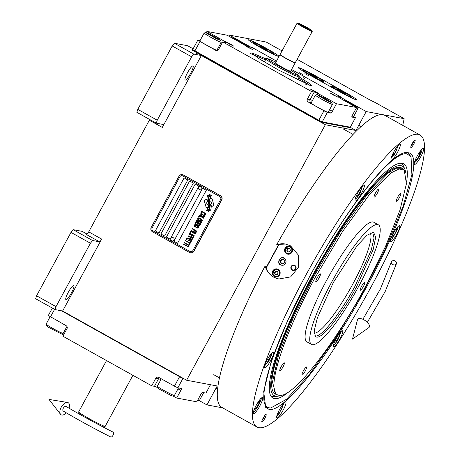 <?xml version="1.0" encoding="UTF-8"?>
<svg xmlns="http://www.w3.org/2000/svg" width="460" height="460" viewBox="0 0 460 460"><rect width="100%" height="100%" fill="white"/><g stroke="black" fill="none" stroke-linecap="round" stroke-linejoin="round"><path stroke-width="0.69" d="M36.57 295.791L55.999 306.636L55.085 309.597L35.656 298.747L36.57 295.791L70.995 232.386L73.163 229.666L92.592 240.517L99.509 241.816L86.555 234.583A3.237 0.609 119.2 0 0 88.728 231.863L149.356 120.198A3.237 0.609 119.2 0 0 149.713 119.496M87.181 234.151L82.173 231.357L73.163 229.666M201.353 55.511L162.305 127.431A3.237 0.609 -60.8 0 0 163.254 124.487A3.237 0.609 -60.8 0 0 163.219 124.47L156.302 123.176L136.873 112.326L137.787 109.371L172.212 45.965L174.38 43.246L193.809 54.096L201.353 55.511L325.335 124.735L186.605 380.236L62.629 311.012L101.677 239.091A3.237 0.609 -60.8 0 1 99.509 241.816M66.021 299.655A8.09 1.518 119.2 0 0 71.329 293.077A8.09 1.518 119.2 0 0 73.824 285.493A8.09 1.518 119.2 0 0 73.732 285.464A8.09 1.518 119.2 0 0 68.425 292.042A8.09 1.518 119.2 0 0 65.929 299.627A8.09 1.518 119.2 0 0 66.021 299.655M55.999 306.636L90.424 243.236L92.592 240.517M62.629 311.012L55.085 309.597M70.995 232.386L90.424 243.236M186.605 380.236L217.206 385.98L206.931 404.909L222.674 407.865M402.718 125.35A199.588 37.479 119.2 0 0 404.139 118.68L366.206 111.556L355.931 130.479L325.335 124.735M350.773 127.598L355.931 130.479M193.114 48.812L187.582 45.724L174.38 43.246M185.225 80.115A8.09 1.518 119.2 0 0 190.526 73.537A8.09 1.518 119.2 0 0 193.022 65.953A8.09 1.518 119.2 0 0 192.93 65.924A8.09 1.518 119.2 0 0 187.628 72.502A8.09 1.518 119.2 0 0 185.133 80.08A8.09 1.518 119.2 0 0 185.225 80.115M193.809 54.096L191.642 56.816L157.216 120.215L156.302 123.176M137.787 109.371L157.216 120.215M282.037 50.887L266.162 42.027L229.275 35.098L228.723 36.116M198.892 400.424L206.931 404.909M297.108 59.305L366.085 97.819A10.787 0.667 -151.5 0 0 375.141 102.488L404.139 118.68M310.23 75.331L337.985 90.827A17.261 1.064 28.5 0 0 356.511 99.693A17.261 1.064 28.5 0 0 344.695 92.086L316.934 76.59A17.261 1.064 28.5 0 0 298.413 67.724A17.261 1.064 28.5 0 0 310.23 75.331M248.82 39.796A17.261 1.064 28.5 0 0 248.452 39.825A17.261 1.064 28.5 0 0 261.683 48.219A17.261 1.064 28.5 0 0 278.426 56.327A17.261 1.064 28.5 0 0 278.794 56.298A17.261 1.064 28.5 0 0 265.564 47.909A17.261 1.064 28.5 0 0 248.82 39.796M308.821 75.785L304.888 73.617L308.821 75.785M302.95 74.681L299.017 72.519L302.95 74.681M229.275 35.098L250.999 47.23M340.693 97.313L366.206 111.556M172.212 45.965L191.642 56.816M206.73 199.41L205.401 199.807A1.345 1.322 -79.4 0 0 204.493 201.48L205.971 206.736A1.345 1.322 -79.4 0 0 207.598 207.65L207.759 207.598A6.256 6.135 -79.4 0 0 208.397 205.223A2.369 2.323 -79.4 0 1 207.345 201.394A9.395 9.206 -79.4 0 1 206.73 199.404L205.39 199.807A1.345 1.322 -79.4 0 0 204.481 201.474L205.959 206.736A1.345 1.322 -79.4 0 0 206.988 207.678M182.344 174.639L182.545 174.679A3.237 3.174 100.6 0 1 183.488 175.018L220.495 195.684A3.237 3.174 100.6 0 1 221.731 200.071L193.988 251.171A3.237 3.174 100.6 0 1 190.612 252.804L190.417 252.764A3.237 3.174 100.6 0 1 189.468 252.425L152.461 231.759A3.237 3.174 100.6 0 1 151.231 227.372L178.974 176.272A3.237 3.174 100.6 0 1 183.293 174.984L183.488 175.018M182.148 175.703L182.137 175.697A2.156 2.116 100.6 0 1 182.148 175.703A2.156 2.116 100.6 0 1 182.775 175.927A2.156 2.116 -79.4 0 0 179.889 176.784L152.145 227.884A2.156 2.116 -79.4 0 0 152.967 230.811L189.974 251.476A2.156 2.116 -79.4 0 0 192.849 250.619A2.156 2.116 100.6 0 1 190.612 251.706A2.156 2.116 100.6 0 1 190.607 251.706L190.601 251.706M220.599 199.519L192.849 250.619L220.61 199.519A2.156 2.116 -79.4 0 0 219.776 196.592L219.782 196.592A2.156 2.116 100.6 0 1 220.61 199.519L220.61 199.519M219.782 196.592L182.775 175.927L219.776 196.592M187.801 179.975L184.103 177.905L155.33 230.897L159.033 232.967L187.801 179.975M193.355 183.074L189.652 181.004L160.879 233.996L164.582 236.066L193.355 183.074M198.904 186.173L195.207 184.103L166.434 237.095L170.131 239.165L198.904 186.173M206.31 190.302L202.607 188.238L173.834 241.23L177.537 243.3L206.31 190.302M206.477 210.513A63.917 62.658 -79.4 0 0 208.081 207.851A63.917 62.658 100.6 0 1 206.488 210.507L207.328 210.473L208.018 209.386L208.886 209.352A9.901 9.706 -79.4 0 0 209.633 207.126A5.169 5.066 -79.4 0 0 209.363 204.073A193.211 189.399 -79.4 0 1 208.593 202.112A8.136 7.975 -79.4 0 1 208.058 199.669A5.348 5.238 -79.4 0 1 208.782 196.581A38.381 37.622 -79.4 0 1 210.082 194.505L209.179 194.545L208.501 195.615L207.661 195.649A6.21 6.089 -79.4 0 0 207.006 198.513A5.888 5.773 -79.4 0 0 207.793 201.428A8.205 8.044 100.6 0 1 208.748 204.016A5.56 5.451 100.6 0 1 208.092 207.851A5.56 5.451 -79.4 0 0 208.736 204.016A8.205 8.044 -79.4 0 0 207.793 201.428L207.805 201.434A5.888 5.773 -79.4 0 1 207.017 198.513A6.21 6.089 -79.4 0 1 207.673 195.655L208.506 195.621L209.191 194.545L210.076 194.511M208.138 211.433A13.466 13.202 -79.4 0 0 209.599 208.828A6.198 6.078 -79.4 0 0 210.036 205.419A6.198 6.078 100.6 0 1 209.611 208.828A13.466 13.202 100.6 0 1 208.15 211.433L208.978 211.399L209.668 210.312L210.496 210.272A5.853 5.739 -79.4 0 0 211.088 206.77A7.119 6.975 -79.4 0 0 210.358 204.453A15.588 15.283 -79.4 0 1 209.674 202.9A5.06 4.962 -79.4 0 1 209.427 200.157A8.516 8.349 -79.4 0 1 210.352 197.535A21.666 21.24 -79.4 0 1 211.692 195.402L210.852 195.437L210.157 196.541L209.369 196.57A6.4 6.273 -79.4 0 0 209.179 202.808A8.211 8.05 100.6 0 1 210.047 205.419A8.211 8.05 -79.4 0 0 209.179 202.808L209.191 202.808A6.129 6.009 -79.4 0 1 209.38 196.575L210.168 196.541L210.864 195.442L211.692 195.402M211.445 206.5A9.407 9.223 100.6 0 0 210.829 204.522L210.829 204.522A9.407 9.223 -79.4 0 1 211.433 206.5L212.773 206.103A1.345 1.322 -79.4 0 0 213.681 204.43L212.204 199.174A1.345 1.322 -79.4 0 0 210.571 198.26L210.404 198.312A6.25 6.129 -79.4 0 0 209.766 200.686L209.777 200.686A2.369 2.323 100.6 0 1 210.829 204.522A2.369 2.323 -79.4 0 0 209.766 200.686M201.463 211.68L201.003 212.543L201.854 213.555L201.606 212.589L202.296 212.031L205.154 213.624L205.056 214.515L204.119 214.82L205.424 215.015L205.89 214.153L205.154 213.147L202.25 211.646L201.463 211.68L201.02 212.261L201.859 213.549M204.51 216.93L204.637 215.993L203.527 214.958L201.095 213.779L200.083 213.98L199.962 214.918L201.066 215.953L203.504 217.131L204.51 216.93M203.774 218.287L203.924 218.017L199.295 215.435L198.409 217.068L199.002 217.396L199.738 216.033L203.774 218.287L199.738 216.033M202.245 221.099L202.371 220.162L201.261 219.132L198.829 217.948L197.817 218.155L197.696 219.092L198.8 220.121L201.238 221.306L202.245 221.099M196.339 220.875L199.64 223.543L195.994 221.507L195.851 221.783L200.474 224.365L200.698 223.957L196.932 220.967L201.434 222.594L201.658 222.186L197.03 219.604L196.88 219.874L200.525 221.91L196.535 220.512L196.339 220.875L199.646 223.543M197.104 224.905L198.283 225.802L199.467 225.986L200.278 224.727L195.649 222.145L195.034 223.514L195.822 224.428L197.104 224.905M198.576 227.855L198.703 226.918L197.593 225.889L195.161 224.704L194.149 224.911L194.028 225.848L195.132 226.878L197.57 228.062L198.576 227.855M192.182 228.539L192.033 228.81L194.2 230.017L193.556 231.196L194.149 231.529L194.787 230.351L196.069 231.064L195.327 232.421L195.92 232.754L196.805 231.121L192.182 228.539L192.044 228.81L194.206 230.023L193.568 231.202L194.149 231.524M191.095 230.535L190.952 230.805L195.575 233.387L195.724 233.117L191.095 230.535L190.958 230.805L195.575 233.387M195.23 234.025L195.379 233.749L190.75 231.167L189.865 232.8L190.457 233.128L191.193 231.771L195.23 234.025L191.193 231.771M189.669 233.162L189.52 233.433L194.149 236.02L194.292 235.744L189.669 233.162L189.531 233.439L194.149 236.014M189.33 233.801L189.186 234.071L191.256 235.227L190.785 236.325L191.958 237.452L193.137 237.642L193.947 236.382L189.324 233.795L189.175 234.071L191.245 235.221L190.773 236.319L192.286 237.573M188.226 235.842L188.077 236.112L190.147 237.268L189.681 238.366L190.848 239.493L192.033 239.683L192.843 238.424L188.215 235.836L188.071 236.112L190.135 237.262L189.669 238.361L191.176 239.614M186.219 239.51L186.812 239.838L187.553 238.481L189.123 239.361L188.485 240.54L189.077 240.867L189.715 239.689L190.998 240.402L190.256 241.764L190.848 242.092L191.734 240.459L187.111 237.877L186.219 239.51L186.812 239.838M185.639 240.603L185.495 240.873L189.629 243.179L189.232 243.909L189.715 244.179L190.653 242.454L190.158 242.184L189.767 242.909L185.633 240.597L185.483 240.873L189.618 243.179L189.221 243.903L189.715 244.174M188.088 245.991L188.583 246.267L189.52 244.542L189.025 244.266L188.634 244.99L184.5 242.684L184.351 242.955L188.485 245.266L188.088 245.991L188.583 246.261M183.758 244.047L183.615 244.317L188.238 246.899L188.387 246.629L183.758 244.047L183.62 244.317L188.238 246.899M201.141 214.159L203.757 215.498L204.131 215.999L203.924 216.597L202.693 216.505L200.6 215.159L200.87 214.187L201.905 214.406L203.993 215.751L204.131 216.24L203.464 216.752M198.875 218.333L201.739 219.926L201.457 220.898L200.428 220.673L198.335 219.328L198.409 218.483L199.22 218.408L201.486 219.667L201.865 220.409L201.198 220.927M198.162 223.899L199.536 224.67L199.071 225.532L198.133 225.365L197.691 224.762L198.162 223.899L199.548 224.67L198.662 225.595M196.684 224.492L195.649 223.796L196.092 222.743L197.57 223.571L196.684 224.492L197.581 223.571L196.104 222.749M198.185 226.929L197.788 227.654L196.759 227.43L194.666 226.084L194.741 225.239L195.552 225.164L197.817 226.423L198.197 227.165L197.518 227.677M191.389 236.607L191.831 235.554L193.309 236.377L192.671 237.32L191.389 236.607M190.285 238.648L190.727 237.596L192.205 238.418L191.561 239.361L190.285 238.648M159.033 232.961L155.342 230.903L184.109 177.911M164.582 236.06L160.891 234.002L189.664 181.01M170.137 239.16L166.445 237.101L195.212 184.109M177.537 243.294L173.845 241.236L202.613 188.243M183.293 174.984L220.3 195.644A3.237 3.174 100.6 0 1 221.53 200.037L193.786 251.137A3.237 3.174 100.6 0 1 190.417 252.764M211.186 198.225A1.345 1.322 -79.4 0 0 210.582 198.26L210.415 198.312A6.25 6.129 -79.4 0 0 209.777 200.686M202.256 211.646L201.474 211.68M204.274 214.55L204.642 215.05M204.907 213.365L205.286 213.871L205.062 214.515M204.539 213.101L204.918 213.371M202.641 212.1L204.55 213.101M202.296 212.031L202.653 212.106M201.095 213.779L200.094 213.986L199.968 214.918L201.077 215.953L203.51 217.131M199.306 215.441L198.421 217.068L199.002 217.39M198.835 217.948L197.829 218.155L197.708 219.092L201.244 221.306M196.006 221.513L195.856 221.783L200.474 224.359M196.932 220.967L201.434 222.594M197.041 219.61L196.892 219.88L200.537 221.91M196.546 220.512L196.351 220.875M197.248 224.871L198.617 225.923M195.661 222.151L195.046 223.514L196.644 224.825M195.166 224.704L194.16 224.911L194.039 225.848L197.576 228.062M195.207 225.089L198.197 226.929M194.787 230.351L196.081 231.064L195.339 232.427L195.92 232.748M190.762 231.173L189.876 232.8L190.457 233.128M191.831 235.554L193.321 236.382L192.435 237.302M190.727 237.596L192.211 238.418L191.314 239.344M187.553 238.481L189.135 239.361L188.496 240.54L189.077 240.867M189.715 239.689L191.009 240.407L190.267 241.764L190.848 242.092M187.117 237.883L186.231 239.51M190.17 242.184L189.773 242.909M189.037 244.271L188.634 244.99M184.506 242.69L184.362 242.96L188.496 245.266L188.1 245.991M199.899 189.842A1.725 1.69 100.6 0 0 201.106 186.662A1.725 1.69 -79.4 0 0 200.537 186.449M201.06 186.651A1.725 1.69 -79.4 0 0 198.611 187.542A1.725 1.69 -79.4 0 0 199.329 189.635A1.725 1.69 100.6 0 0 201.779 188.744A1.725 1.69 100.6 0 0 201.06 186.651M172.155 240.942A1.725 1.69 100.6 0 0 173.362 237.762A1.725 1.69 -79.4 0 0 172.793 237.55M173.316 237.751A1.725 1.69 -79.4 0 0 170.867 238.642A1.725 1.69 -79.4 0 0 171.586 240.735A1.725 1.69 100.6 0 0 174.035 239.844A1.725 1.69 100.6 0 0 173.316 237.751M278.892 395.221C291.439 399.297 332.913 347.294 365.407 286.752L385.647 246.14L399.947 210.231L406.433 183.736L404.248 170.142L399.09 168.941L391.345 172.742L369.524 194.442L342.596 231.466L315.278 277.34C282.095 337.749 264.655 394.266 278.892 395.221L275.839 394.306L272.458 382.007L278.415 355.557L292.876 318.682L313.806 276.546L340.36 231.834L366.683 195.258L388.447 172.828L396.451 168.182L402.069 168.233L404.167 170.062M356.58 286.81C341.527 314.858 322.316 338.94 316.503 337.053L315.365 336.467L314.353 330.165L317.354 317.894L333.356 282.446L357.052 245.807L367.011 235.204L373.566 232.231L375.705 237.222L373.238 249.326L356.58 286.81M372.698 232.162L374.032 238.044L371.203 250.2L355.108 286.017C340.164 313.858 321.091 337.772 315.324 335.898L314.853 335.76M331.66 282.13A68.505 12.863 -60.8 0 1 378.367 224.814A68.505 12.863 -60.8 0 1 358.277 287.126A68.505 12.863 119.2 0 1 311.57 344.442A68.505 12.863 119.2 0 1 331.66 282.13M311.57 344.442L306.947 341.86A68.505 12.863 119.2 0 1 327.037 279.548A68.505 12.863 -60.8 0 1 373.738 222.232L378.367 224.814M282.957 366.994A4.583 0.862 119.2 0 0 284.303 362.825A4.583 0.862 119.2 0 0 281.181 366.66A4.583 0.862 119.2 0 0 279.835 370.829A4.583 0.862 119.2 0 0 282.957 366.994M305.175 371.168A4.583 0.862 119.2 0 0 306.521 366.999A4.583 0.862 119.2 0 0 303.393 370.835A4.583 0.862 119.2 0 0 302.047 375.003A4.583 0.862 119.2 0 0 305.175 371.168M363.446 286.385A4.583 0.862 119.2 0 0 364.791 282.216A4.583 0.862 119.2 0 0 361.669 286.051A4.583 0.862 119.2 0 0 360.324 290.22A4.583 0.862 119.2 0 0 363.446 286.385M399.504 197.426A4.583 0.862 119.2 0 0 400.85 193.257A4.583 0.862 119.2 0 0 397.728 197.093A4.583 0.862 119.2 0 0 396.382 201.267A4.583 0.862 119.2 0 0 399.504 197.426M377.292 193.257A4.583 0.862 119.2 0 0 378.637 189.089A4.583 0.862 119.2 0 0 375.509 192.924A4.583 0.862 119.2 0 0 374.164 197.093A4.583 0.862 119.2 0 0 377.292 193.257M319.016 278.041A4.583 0.862 119.2 0 0 320.361 273.867A4.583 0.862 119.2 0 0 317.239 277.708A4.583 0.862 119.2 0 0 315.893 281.877A4.583 0.862 119.2 0 0 319.016 278.041M268.847 409.279L265.707 407.451L263.689 391.541L271.245 361.491L287.396 321.143L310.086 275.678C346.909 207.063 393.915 148.126 408.135 152.743C424.275 153.824 404.507 217.879 366.902 286.344C330.079 354.959 283.067 413.897 268.847 409.279M270.532 407.951L267.743 407.985L265.19 406.755M420.014 135.01L384.859 115.379A167.221 31.401 119.2 0 0 382.973 114.707A167.221 31.401 119.2 0 0 276.753 244.582L285.407 244.013L290.616 245.899L298.419 255.156L298.373 267.427L290.628 276.891L278.835 279.007L273.66 277.127C269.336 274.626 266.489 270.923 265.115 266.012A167.221 31.401 119.2 0 0 221.812 407.382L256.967 427.012A167.221 31.401 119.2 0 0 258.853 427.691A167.221 31.401 119.2 0 0 368.454 291.72A167.221 31.401 119.2 0 0 420.014 135.01A167.221 31.401 119.2 0 0 418.128 134.337A167.221 31.401 119.2 0 0 308.528 270.302A167.221 31.401 119.2 0 0 256.967 427.012M278.823 244.777A17.802 17.451 -79.4 0 0 278.45 244.898L276.753 244.582M265.115 266.012L266.811 266.334L278.45 244.898M266.811 266.334A17.802 17.451 -79.4 0 0 266.915 266.714M261.935 422.01A4.318 0.811 -60.8 0 1 261.889 421.992A4.318 0.811 -60.8 0 1 263.218 417.95A4.318 0.811 -60.8 0 1 266.047 414.443A4.318 0.811 -60.8 0 1 266.093 414.46A4.318 0.811 -60.8 0 1 264.764 418.502A4.318 0.811 -60.8 0 1 261.935 422.01M410.935 147.585A4.318 0.811 -60.8 0 1 410.889 147.568A4.318 0.811 -60.8 0 1 412.217 143.52A4.318 0.811 -60.8 0 1 415.046 140.012A4.318 0.811 -60.8 0 1 415.098 140.03A4.318 0.811 -60.8 0 1 413.764 144.072A4.318 0.811 -60.8 0 1 410.935 147.585M253.667 413.638A9.171 1.719 119.2 0 0 259.676 406.186A9.171 1.719 119.2 0 0 262.505 397.589A9.171 1.719 119.2 0 0 262.401 397.555A9.171 1.719 119.2 0 0 256.387 405.007A9.171 1.719 119.2 0 0 253.564 413.603A9.171 1.719 119.2 0 0 253.667 413.638M264.661 368.058A9.171 1.719 119.2 0 0 270.675 360.6A9.171 1.719 119.2 0 0 273.499 352.009A9.171 1.719 119.2 0 0 273.395 351.969A9.171 1.719 119.2 0 0 267.386 359.427A9.171 1.719 119.2 0 0 264.558 368.023A9.171 1.719 119.2 0 0 264.661 368.058M355.367 200.997A9.171 1.719 119.2 0 0 361.382 193.539A9.171 1.719 119.2 0 0 364.205 184.949A9.171 1.719 119.2 0 0 364.101 184.908A9.171 1.719 119.2 0 0 358.093 192.366A9.171 1.719 119.2 0 0 355.264 200.962A9.171 1.719 119.2 0 0 355.367 200.997M391.328 160.103A9.171 1.719 119.2 0 0 397.336 152.645A9.171 1.719 119.2 0 0 400.166 144.055A9.171 1.719 119.2 0 0 400.062 144.014A9.171 1.719 119.2 0 0 394.047 151.472A9.171 1.719 119.2 0 0 391.224 160.063A9.171 1.719 119.2 0 0 391.328 160.103M414.586 164.473A9.171 1.719 119.2 0 0 420.595 157.015A9.171 1.719 119.2 0 0 423.424 148.419A9.171 1.719 119.2 0 0 423.321 148.385A9.171 1.719 119.2 0 0 417.306 155.842A9.171 1.719 119.2 0 0 414.483 164.433A9.171 1.719 119.2 0 0 414.586 164.473M390.712 241.816A9.171 1.719 119.2 0 0 396.721 234.364A9.171 1.719 119.2 0 0 399.55 225.768A9.171 1.719 119.2 0 0 399.447 225.733A9.171 1.719 119.2 0 0 393.432 233.185A9.171 1.719 119.2 0 0 390.609 241.782A9.171 1.719 119.2 0 0 390.712 241.816M333.69 346.834A9.171 1.719 119.2 0 0 339.698 339.382A9.171 1.719 119.2 0 0 342.527 330.786A9.171 1.719 119.2 0 0 342.424 330.751A9.171 1.719 119.2 0 0 336.415 338.203A9.171 1.719 119.2 0 0 333.586 346.8A9.171 1.719 119.2 0 0 333.69 346.834M276.926 418.008A9.171 1.719 119.2 0 0 282.934 410.55A9.171 1.719 119.2 0 0 285.763 401.959A9.171 1.719 119.2 0 0 285.66 401.919A9.171 1.719 119.2 0 0 279.645 409.377A9.171 1.719 119.2 0 0 276.822 417.973A9.171 1.719 119.2 0 0 276.926 418.008M407.083 152.639L408.106 153.071L410.906 156.555M310.195 275.626C272.981 343.384 253.414 406.766 269.387 407.842L270.808 407.945L286.448 399.303L308.924 375.061L335.271 338.405L362.02 294.17L385.647 248.187L403.035 206.511L411.89 174.65L411.044 156.797L407.226 153.979C393.15 149.408 346.633 207.73 310.195 275.626M266.012 407.347L267.559 407.882L270.808 407.945M411.044 156.797L408.014 153.019M406.588 182.033A134.176 25.196 -60.8 0 0 402.207 163.214A134.176 25.196 119.2 0 0 401.499 163.127A134.176 25.196 119.2 0 0 316.308 268.623A134.176 25.196 119.2 0 0 271.193 396.497A134.176 25.196 119.2 0 0 274.407 398.601A134.176 25.196 -60.8 0 0 289.955 390.914M281.169 395.226A131.405 24.673 -60.8 0 1 278.036 396.169L275.304 396.589A133.118 24.995 -60.8 0 1 272.964 396.589A133.118 24.995 -60.8 0 1 270.549 395.387M400.211 163.162A133.118 24.995 -60.8 0 1 403.736 166.577L404.811 169.125A131.405 24.673 -60.8 0 1 405.645 172.293M404.811 169.125A131.405 24.673 -60.8 0 0 400.89 165.652A131.405 24.673 119.2 0 0 312.783 276.115A131.405 24.673 119.2 0 0 275.724 396.169A131.405 24.673 -60.8 0 0 278.036 396.169M402.069 168.233L401.419 167.871A129.461 24.311 -60.8 0 0 399.964 167.354A129.461 24.311 119.2 0 0 315.106 272.619A129.461 24.311 119.2 0 0 275.195 393.944L275.839 394.306M285.608 263.367C286.488 261.251 286.011 259.549 284.171 258.244C280.962 254.92 276.086 263.902 280.571 264.868C282.641 265.748 284.32 265.248 285.608 263.367M281.186 263.741L283.63 263.683L284.815 261.498L283.555 259.371L281.112 259.434L279.927 261.619L281.186 263.741M279.927 261.619L280.554 261.734L281.738 263.729M281.112 259.434L281.744 259.549L280.554 261.734M283.636 259.503L281.744 259.549M278.984 279.036A17.802 17.451 100.6 0 1 273.895 277.173A17.802 17.451 100.6 0 1 266.116 268.18L279.197 244.087A17.802 17.451 100.6 0 1 285.579 244.047M278.133 269.364A4.048 3.967 -79.4 0 0 272.475 271.561A4.048 3.967 -79.4 0 0 275.459 276.891A4.048 3.967 -79.4 0 0 278.133 269.364M290.461 246.652A4.048 3.967 -79.4 0 0 284.809 248.848A4.048 3.967 -79.4 0 0 287.787 254.179A4.048 3.967 -79.4 0 0 290.461 246.652M294.756 265.391A2.697 2.645 100.6 0 1 292.974 270.411A2.697 2.645 100.6 0 1 290.984 266.858A2.697 2.645 100.6 0 1 294.756 265.391M284.119 258.342A3.668 3.594 -79.4 0 0 278.99 260.331A3.668 3.594 -79.4 0 0 281.692 265.161A3.668 3.594 -79.4 0 0 284.119 258.342M275.885 276.943A4.048 3.967 100.6 0 1 274.551 276.236M275.873 269.215A4.048 3.967 100.6 0 1 277.368 269.037M288.213 254.236A4.048 3.967 100.6 0 1 286.885 253.523M288.202 246.508A4.048 3.967 100.6 0 1 289.696 246.33M293.043 270.423A2.697 2.645 100.6 0 1 292.318 270.147A2.697 2.645 -79.4 0 1 294.038 265.121M294.572 265.736A2.306 2.26 100.6 0 1 295.452 268.858A2.306 2.26 100.6 0 1 292.376 269.779A2.306 2.26 -79.4 0 1 291.496 266.656A2.306 2.26 -79.4 0 1 294.572 265.736M291.508 251.821C292.29 249.952 291.864 248.44 290.237 247.29C287.396 244.346 283.078 252.298 287.051 253.155C288.88 253.937 290.369 253.489 291.508 251.821M291.962 252.045A3.778 3.703 -79.4 0 0 289.42 246.525A3.778 3.703 -79.4 0 0 286.925 253.552A3.778 3.703 -79.4 0 0 291.962 252.045M289.42 246.525L290.07 246.646A3.778 3.703 100.6 0 1 290.806 246.87M289.443 254.133A3.778 3.703 100.6 0 1 288.679 254.069L288.029 253.949M286.81 250.269L287.753 251.861L289.587 251.815L290.473 250.177L289.53 248.584L287.701 248.63L286.81 250.269L288.121 251.85M287.701 248.63L288.115 248.705L287.23 250.343M289.582 248.67L288.115 248.705M279.18 274.534C279.956 272.665 279.53 271.153 277.903 270.003C275.063 267.053 270.744 275.011 274.718 275.868C276.546 276.644 278.036 276.201 279.18 274.534M279.634 274.758A3.778 3.703 -79.4 0 0 277.092 269.238A3.778 3.703 -79.4 0 0 274.597 276.259A3.778 3.703 -79.4 0 0 279.634 274.758M277.092 269.238L277.742 269.359A3.778 3.703 100.6 0 1 278.472 269.583M277.11 276.845A3.778 3.703 100.6 0 1 276.345 276.782L275.695 276.661M274.476 272.976L275.419 274.574L277.253 274.528L278.145 272.889L277.202 271.296L275.367 271.337L274.476 272.976L275.787 274.562M275.367 271.337L275.787 271.417L274.896 273.056M277.253 271.383L275.787 271.417M362.555 185.892L360.278 192.711C358.018 196.69 356.327 198.806 355.212 199.059L355.189 199.117M356.603 195.322L356.27 196.132L357.242 196.311L359.777 192.619L361.353 188.744L360.427 188.571M359.777 192.619L358.386 191.843M357.242 196.311L356.391 195.839M413.833 141.036A3.691 0.696 -60.8 0 1 411.079 145.964M411.568 144.808A2.265 0.425 119.2 0 0 413.103 142.054M391.161 158.165L394.237 155.095L398.515 144.998M392.644 154.238L392.391 155.911L394.421 153.887L396.79 149.511L397.141 147.171L395.859 148.453M396.79 149.511L395.606 148.85M394.421 153.887L393.156 153.18M253.512 411.706C253.972 414.385 263.724 396.428 260.705 398.458M254.984 407.778L254.736 409.452L256.76 407.422L259.135 403.052L259.48 400.712L258.198 401.994M259.135 403.052L257.945 402.391M256.76 407.422L255.495 406.715M262.079 420.394A3.691 0.696 119.2 0 0 264.833 415.46M262.562 419.232A2.265 0.425 119.2 0 0 264.103 416.478M276.759 416.07L278.858 414.328L284.113 402.902M278.352 411.907L277.823 413.62L279.375 412.666L281.917 408.491L282.911 405.272L281.675 406.036M281.917 408.491L280.589 407.75M279.375 412.666L278.3 412.068M333.534 344.902C334.65 344.643 336.335 342.527 338.6 338.554L340.877 331.735M334.92 341.159L334.592 341.97L335.558 342.154L338.1 338.456L339.67 334.581L338.75 334.409M338.1 338.456L336.709 337.68M335.558 342.154L334.713 341.676M390.546 239.878L392.644 238.136L397.733 228.769L397.9 226.711M391.834 236.388L392.11 237.527L394.473 234.565L396.514 230.293L396.192 228.988L395.209 230.224M396.514 230.293L395.571 229.77M394.473 234.565L393.104 233.801M414.408 162.587L414.431 162.535C415.541 162.276 417.231 160.161 419.491 156.187C421.567 152.174 422.28 149.874 421.624 149.287M415.903 158.608L415.65 160.281L417.68 158.251L420.049 153.881L420.4 151.541L419.117 152.823M420.049 153.881L418.864 153.22M417.68 158.251L416.415 157.544M264.5 366.12L269.468 359.961L271.952 353.901L271.848 352.952M265.897 362.382L265.564 363.193L266.536 363.371L269.071 359.68L270.641 355.804L269.721 355.632M269.071 359.68L267.68 358.903M266.536 363.371L265.684 362.9M370.231 232.978A57.718 10.839 -60.8 0 1 370.697 234.105A57.718 10.839 -60.8 0 1 356.184 277.627A57.718 10.839 119.2 0 1 315.457 333.034L314.266 333.397M314.255 333.23A57.718 10.839 119.2 0 0 315.457 333.034M182.517 377.953L182.355 378.247L61.594 310.816L179.584 376.7M52.354 308.068L48.317 315.502L66.188 325.714A2.156 2.116 100.6 0 1 67.01 328.641L62.905 336.214L151.719 385.808L155.831 378.235A2.156 2.116 100.6 0 1 158.711 377.378L174.438 386.159L179.578 376.694M54.596 309.321L50.462 316.934M182.982 378.361L177.842 387.826L174.438 386.159M177.842 387.826L181.407 388.493A2.156 0.402 -60.8 0 1 181.43 388.504A2.156 0.402 -60.8 0 1 180.797 390.465L177.974 388.89M210.479 384.721L205.925 393.099L202.365 392.432A2.156 0.402 -60.8 0 0 200.916 394.243L196.805 401.816L176.686 398.038L180.797 390.465M176.686 398.038L172.908 395.928M151.719 385.808L154.445 386.32A9.712 0.598 -151.5 0 1 157.768 387.711M61.651 333.839A9.712 0.598 -151.5 0 1 63.566 334.995M203.682 392.679L199.594 400.206A9.712 0.598 -151.5 0 1 199.559 400.229A9.712 0.598 -151.5 0 1 197.955 399.7M199.559 400.229L197.426 400.671M183.39 378.442L182.355 378.247M66.947 326.439L63.187 333.373A9.712 0.598 -151.5 0 1 63.152 333.397A9.712 0.598 -151.5 0 1 57.477 330.907A9.712 0.598 -151.5 0 1 48.518 325.898A9.712 0.598 -151.5 0 1 46.115 324.15A9.712 0.598 -151.5 0 1 46.121 324.104L50.134 316.716M63.152 333.397L61.398 333.908L48.72 327.416L46.638 325.898L46.115 324.15M178.486 387.947L174.403 395.473A9.712 0.598 -151.5 0 1 174.369 395.497L172.615 396.008L170.401 395.18L159.936 389.516L157.855 387.993L157.331 386.25A9.712 0.598 -151.5 0 1 157.337 386.204L161.333 378.839M174.369 395.497A9.712 0.598 -151.5 0 1 171.81 394.536A9.712 0.598 -151.5 0 1 159.735 387.998A9.712 0.598 -151.5 0 1 157.331 386.25M252.948 54.481L265.483 59.904M298.666 77.924L310.04 85.479M351.877 117.058L351.837 117.03A2.156 0.402 -60.8 0 0 351.877 117.058L355.442 117.725L350.307 127.19L322.218 121.917L318.815 120.25L192.694 49.594L197.829 40.129L215.705 50.341A2.156 2.116 100.6 0 0 218.586 49.484L222.692 41.912L225.417 42.423A9.712 0.598 28.5 0 0 225.624 42.406A9.712 0.598 28.5 0 0 218.977 38.128L218.546 38.928M351.854 117.047A2.156 0.402 -60.8 0 1 352.486 115.086L356.598 107.513L336.478 103.736L332.367 111.308A2.156 0.402 -60.8 0 1 330.924 113.12L327.359 112.453L322.218 121.917M318.815 120.25L323.955 110.785L327.359 112.453M323.955 110.785L308.229 102.005A2.156 2.116 100.6 0 1 307.401 99.078L310.126 99.59A9.712 0.598 -151.5 0 1 312.455 100.51M222.692 41.912L311.512 91.505L307.401 99.078M194.839 51.025L199.979 41.561M197.829 40.129L200.077 40.549M276.506 61.082L252.034 47.42L249.308 46.908A9.712 0.598 28.5 0 1 239.096 41.906L227.067 35.19L206.948 31.412L206.333 32.556M291.577 69.5L340.854 97.014L340.193 98.233M355.442 117.725L353.625 116.512M230.506 44.079L225.59 41.722L228.729 43.746L233.645 46.098L230.506 44.079M315.554 91.569L310.638 89.211L318.694 93.587L315.554 91.569M333.04 94.852L337.962 97.204L329.9 92.828L333.04 94.852M247.992 47.363L252.914 49.714L244.852 45.339L247.992 47.363M351.848 116.581A10.246 0.632 28.5 0 0 353.849 117.231A10.246 0.632 28.5 0 0 353.47 116.8M356.598 107.513L344.569 100.797A9.712 0.598 28.5 0 1 337.922 96.519A9.712 0.598 28.5 0 1 338.129 96.502L338.025 96.703M250.625 53.521L252.534 54.435L250.625 53.521M305.106 83.944L307.021 84.859L305.106 83.944M299.161 76.929L308.625 82.949L311.483 85.646L310.793 85.669L278.306 69.949L259.434 58.96L252.022 53.366L252.758 53.262L266.047 58.949M303.008 77.567L304.922 78.482L303.008 77.567M340.854 97.014L338.129 96.502M206.948 31.412L218.977 38.128M311.512 91.505L314.237 92.017L310.126 99.59A2.156 2.116 100.6 0 0 310.948 102.511L311.311 102.62M336.478 103.736L324.449 97.02A9.712 0.598 28.5 0 0 314.237 92.017M311.213 102.798A10.246 0.632 28.5 0 0 310.856 102.706A10.246 0.632 28.5 0 0 310.644 102.724A10.246 0.632 28.5 0 0 318.498 107.703A10.246 0.632 28.5 0 0 328.44 112.522A10.246 0.632 28.5 0 0 328.653 112.504A10.246 0.632 28.5 0 0 328.279 112.067M199.996 40.698A10.246 0.632 28.5 0 0 199.427 40.624A10.246 0.632 28.5 0 0 206.442 45.137A10.246 0.632 28.5 0 0 217.436 50.404A10.246 0.632 28.5 0 0 217.062 49.968M245.111 45.091L245.904 45.235L245.439 44.792L235.928 39.307L231.138 37.22L231.529 37.68M241.023 42.964L243.903 44.246L241.994 42.803L236.595 39.813L233.105 38.261L234.623 39.41M236.595 39.813L236.308 40.348M241.994 42.803L241.736 43.28M192.694 49.588L192.061 49.473L191.803 49.944L321.333 122.268L350.675 127.776L350.928 127.305L350.399 127.012M321.333 122.268L321.592 121.796L322.218 121.911M350.307 127.19L350.928 127.305M192.061 49.473L321.592 121.796M331.464 102.16L321.948 96.675L317.164 94.587L321.115 97.301L327.106 100.567C331.125 102.58 332.58 103.109 331.464 102.16L332.448 104.351A9.712 0.598 28.5 0 1 332.448 104.391A9.712 0.598 28.5 0 1 326.887 102.005A9.712 0.598 28.5 0 1 315.382 95.122A9.712 0.598 28.5 0 1 315.416 95.099L317.164 94.587M321.04 97.071L329.929 101.614L322.621 97.181L319.131 95.628L321.04 97.071M322.621 97.181L322.299 97.773M328.02 100.171L327.761 100.648M206.379 32.982L215.889 38.468L220.708 40.503L210.732 34.575C206.718 32.562 205.263 32.033 206.379 32.982L205.948 32.487L204.2 32.999A9.712 0.598 28.5 0 0 204.165 33.022A9.712 0.598 28.5 0 0 204.694 33.574A9.712 0.598 28.5 0 0 215.671 39.905A9.712 0.598 28.5 0 0 221.231 42.291A9.712 0.598 28.5 0 0 221.231 42.251L220.708 40.503M216.804 38.071L207.914 33.534L215.222 37.961L218.713 39.514L216.804 38.071L216.545 38.548M211.404 35.081L211.083 35.673M354.953 106.593L357.121 107.329L356.661 106.892L347.145 101.407L342.66 99.711M356 108.617A9.712 0.598 28.5 0 0 357.638 109.123A9.712 0.598 28.5 0 0 357.638 109.077L357.121 107.329M352.084 104.995L355.12 106.34L353.217 104.903L347.812 101.913L344.322 100.36L345.839 101.51M347.812 101.913L347.524 102.448M353.217 104.903L352.952 105.38M81.84 415.518A14.024 0.868 -151.5 0 1 79.085 413.436L78.648 411.982A15.105 0.931 -151.5 0 1 78.654 411.913L106.53 360.571M132.905 375.297L105.202 426.328A15.105 0.931 -151.5 0 1 105.144 426.368A15.105 0.931 -151.5 0 1 104.88 426.357A15.105 0.931 -151.5 0 1 88.993 418.571A15.105 0.931 -151.5 0 1 78.648 411.982M105.144 426.368L103.69 426.794A14.024 0.868 -151.5 0 1 103.437 426.782A14.024 0.868 -151.5 0 1 100.441 425.621M280.157 54.59L280.025 54.631A8.631 0.535 28.5 0 0 279.996 54.654A8.631 0.535 28.5 0 0 285.901 58.454A8.631 0.535 28.5 0 0 294.981 62.905A8.631 0.535 28.5 0 0 295.165 62.888A8.631 0.535 28.5 0 0 295.165 62.853L295.13 62.721M275.954 62.094L266.829 58.259L265.955 59.035L269.405 61.755L278.875 67.355L292.686 74.572L299.138 77.056L299.31 75.9L291.128 70.328M279.996 54.654L275.477 62.98A8.631 0.535 28.5 0 0 282.089 67.177A8.631 0.535 28.5 0 0 290.461 71.231A8.631 0.535 28.5 0 0 290.645 71.219L295.165 62.888M266.829 58.259L270.077 60.869L279.467 66.424L293.135 73.56L299.316 75.894M332.465 87.745A11.868 0.73 -151.5 0 1 330.654 86.267A11.868 0.73 -151.5 0 1 330.694 86.238L331.424 86.026A11.327 0.701 -151.5 0 1 343.539 91.868A11.327 0.701 28.5 0 1 351.296 96.813L351.515 97.543A11.868 0.73 28.5 0 1 351.509 97.595L351.4 97.802M350.543 97.393A11.868 0.73 28.5 0 0 351.509 97.595M351.296 96.813A11.327 0.701 28.5 0 1 339.141 91.045A11.327 0.701 -151.5 0 1 331.424 86.026M340.371 91.275L345.523 93.616L338.123 89.481L337.157 89.297L340.371 91.275M338.123 89.481L337.956 89.792M342.309 91.638L342.039 92.132M303.594 71.472A11.868 0.73 -151.5 0 1 302.898 70.771A11.868 0.73 -151.5 0 1 302.939 70.742L303.669 70.524A11.327 0.701 -151.5 0 1 315.784 76.371A11.327 0.701 28.5 0 1 323.541 81.316L323.759 82.047A11.868 0.73 28.5 0 1 323.754 82.093L323.426 82.696M318.561 79.982A11.868 0.73 28.5 0 0 323.754 82.093M323.541 81.316A11.327 0.701 28.5 0 1 311.38 75.543A11.327 0.701 -151.5 0 1 303.669 70.524M312.616 75.779L317.768 78.114L310.368 73.985L309.396 73.801L312.616 75.779M310.368 73.985L310.201 74.296M314.554 76.141L314.284 76.636M253.632 43.579A11.868 0.73 -151.5 0 1 252.937 42.872A11.868 0.73 -151.5 0 1 252.977 42.843L253.707 42.63A11.327 0.701 -151.5 0 1 265.822 48.478A11.327 0.701 28.5 0 1 273.579 53.417L273.798 54.148A11.868 0.73 28.5 0 1 273.792 54.2L273.683 54.407M272.826 53.998A11.868 0.73 28.5 0 0 273.792 54.2M273.579 53.417A11.327 0.701 28.5 0 1 261.424 47.65A11.327 0.701 -151.5 0 1 253.707 42.63M262.654 47.88L267.806 50.221L260.406 46.086L259.44 45.908L262.654 47.88M260.406 46.086L260.239 46.397M264.592 48.242L264.322 48.743M112.999 435.315A2.697 1.248 116.7 0 1 110.762 437C94.306 428.691 78.482 420.043 63.296 411.067A2.697 1.443 120.7 0 1 63.336 408.187A2.697 1.443 120.7 0 1 66.05 406.433C81.127 415.34 96.836 423.924 113.183 432.181A2.697 1.248 116.7 0 1 112.999 435.315M69.029 408.192A7.015 3.749 120.7 0 0 67.516 402.46A7.015 3.749 120.7 0 0 61.197 407.278A7.015 3.749 120.7 0 0 60.501 414.253A7.015 3.749 120.7 0 0 66.275 412.833M395.238 261.044A2.697 2.11 15.3 0 0 391.322 262.056A2.697 2.11 15.3 0 0 392.61 264.494A2.697 2.11 15.3 0 0 396.526 263.482A2.697 2.11 15.3 0 0 395.238 261.044M364.009 319.849A7.015 3.151 34.7 0 1 368.862 327.583L352.498 339.072L357.489 319.711A7.015 3.151 34.7 0 1 364.009 319.849M297.959 23.006A8.09 0.5 28.5 0 0 297.815 23A8.09 0.5 28.5 0 0 303.767 26.835A8.09 0.5 28.5 0 0 311.834 30.757A8.09 0.5 28.5 0 0 312.006 30.705A8.09 0.5 28.5 0 0 308.206 28.163L304.623 26.168A8.09 0.5 28.5 0 0 297.959 23.006M297.815 23L297.085 23.213A8.631 0.535 28.5 0 0 297.056 23.236A8.631 0.535 28.5 0 0 303.669 27.433A8.631 0.535 28.5 0 0 312.041 31.487A8.631 0.535 28.5 0 0 312.225 31.47A8.631 0.535 28.5 0 0 312.225 31.435L312.006 30.705M303.951 26.703A4.853 0.299 28.5 0 0 309.16 29.198A4.853 0.299 28.5 0 0 305.837 27.059A4.853 0.299 28.5 0 0 300.627 24.564A4.853 0.299 28.5 0 0 303.951 26.703M312.225 31.47L295.268 62.698A8.631 0.535 -151.5 0 1 295.084 62.715A8.631 0.535 -151.5 0 1 286.712 58.661A8.631 0.535 -151.5 0 1 280.1 54.464L297.056 23.236M308.367 28.819C309.591 29.129 302.226 25.012 301.426 24.944L308.516 29.02M301.426 24.944L301.127 25.007M304.244 26.364L302.76 25.685L303.41 26.203L307.033 28.071L304.117 26.599M101.677 239.091L88.728 231.863M149.356 120.198L162.305 127.431M316.934 76.59L316.756 76.918M344.695 92.086L344.511 92.42M154.445 386.32L158.556 378.747L155.831 378.235M159.522 377.827A2.156 2.116 -79.4 0 0 158.556 378.747A9.712 0.598 28.5 0 1 160.885 379.672M67.235 327.152A9.712 0.598 28.5 0 0 66.729 326.841M324.449 97.02L324.047 97.767M329.544 109.733L332.367 111.308M328.452 111.745L330.924 113.12M308.229 102.005L310.948 102.511M217.005 50.588L215.705 50.341M217.183 49.737L217.919 50.226M218.299 47.685A9.712 0.598 -151.5 0 1 219.248 48.265M325.358 167.578L325.674 167.756M358.766 125.264L361.042 126.534M343.2 128.926L353.027 134.418M213.745 374.687L219.495 377.901M215.958 388.28L217.637 389.217M370.697 234.105L370.38 232.904M231.138 37.22L230.851 37.3M311.017 103.155L315.382 95.122M328.084 112.424L332.448 104.391M196.167 54.539L197.064 52.883M216.867 50.324L221.231 42.291M199.801 41.055L204.165 33.022M343.614 128.167L344.459 126.609M353.28 117.156L357.638 109.123M265.955 59.035L264.356 61.979M299.138 77.056L297.539 79.994M330.654 86.267L330.458 86.624M60.501 414.253L49.001 399.429L67.516 402.46M391.322 262.056L380.351 289.104L362.888 319.286M396.526 263.482L385.198 291.473L367.327 322.351"/></g></svg>

